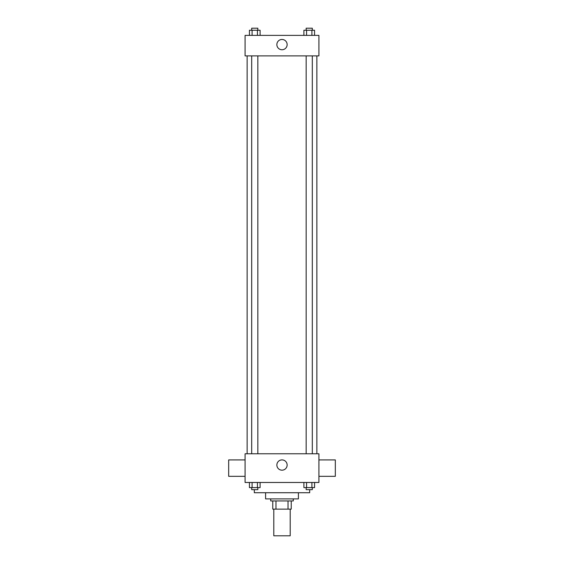 <?xml version="1.0" encoding="UTF-8"?>
<svg xmlns="http://www.w3.org/2000/svg" width="564" height="564" viewBox="0 0 564 564"><rect width="100%" height="100%" fill="white"/><g stroke="black" fill="none" stroke-linecap="round" stroke-linejoin="round"><path stroke-width="0.85" d="M273.794 509.137L273.794 535.8L290.206 535.8L290.206 509.137M288.021 500.938L288.021 509.137L272.772 509.137L272.772 500.938M288.021 509.137L291.228 509.137L291.228 500.938L291.228 509.137M293.28 498.886L293.28 500.938L270.72 500.938L270.72 498.886M275.979 500.938L275.979 509.137M298.405 492.732L298.405 498.886L265.595 498.886L265.595 492.732M309.685 489.658L309.685 492.732L254.315 492.732L254.315 489.658M318.914 482.474L245.086 482.474L245.086 453.766L318.914 453.766L318.914 482.474M287.147 465.046A5.146 5.146 0 0 1 279.427 469.495A5.146 5.146 0 0 1 279.427 460.591A5.146 5.146 0 0 1 287.147 465.046M318.914 476.326L335.326 476.326L335.326 459.914L318.914 459.914M245.086 459.914L228.674 459.914L228.674 476.326L245.086 476.326M316.862 55.885L316.862 453.766M306.16 453.766L306.16 55.885M257.84 55.885L257.84 453.766M318.914 55.885L245.086 55.885L245.086 35.377L318.914 35.377L318.914 55.885M287.147 44.605A5.146 5.146 0 0 1 279.427 49.061A5.146 5.146 0 0 1 279.427 40.15A5.146 5.146 0 0 1 287.147 44.605M314.564 35.377L314.564 30.252L303.904 30.252L303.904 35.377M311.899 30.252L311.899 35.377M306.569 30.252L306.569 35.377M306.16 30.252L306.16 28.2L312.315 28.2L312.315 30.252M260.096 35.377L260.096 30.252L249.436 30.252L249.436 35.377M257.431 30.252L257.431 35.377M252.101 30.252L252.101 35.377M251.685 30.252L251.685 28.2L257.84 28.2L257.84 30.252M314.564 482.474L314.564 487.606L303.904 487.606L303.904 482.474M311.899 482.474L311.899 487.606M306.569 482.474L306.569 487.606M312.315 487.606L312.315 489.658L306.16 489.658L306.16 487.606M260.096 482.474L260.096 487.606L249.436 487.606L249.436 482.474M257.431 482.474L257.431 487.606M252.101 482.474L252.101 487.606M257.84 487.606L257.84 489.658L251.685 489.658L251.685 487.606M247.138 55.885L247.138 453.766M312.315 453.766L312.315 55.885M251.685 55.885L251.685 453.766"/></g></svg>
